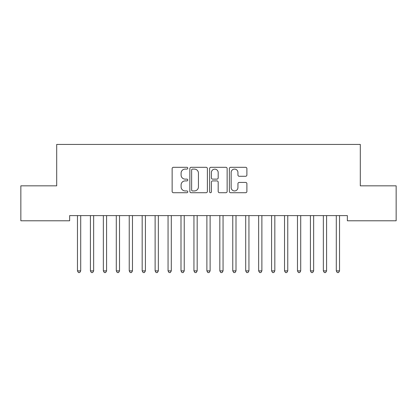 <?xml version="1.0" encoding="UTF-8"?>
<svg xmlns="http://www.w3.org/2000/svg" width="417" height="417" viewBox="0 0 417 417"><rect width="100%" height="100%" fill="white"/><g stroke="black" fill="none" stroke-linecap="round" stroke-linejoin="round"><path stroke-width="0.63" d="M187.796 168.202A0.891 0.891 0 0 0 186.905 167.311L173.409 167.311A1.272 1.272 0 0 0 172.138 168.583L172.138 191.45A1.272 1.272 0 0 0 173.409 192.717L186.905 192.717A0.891 0.891 0 0 0 187.796 191.83A0.891 0.891 0 0 0 186.905 190.939L185.158 190.939A4.066 4.066 0 0 1 181.093 186.873L181.093 184.971A4.066 4.066 0 0 1 185.158 180.905L186.905 180.905A0.891 0.891 0 0 0 187.796 180.014A0.891 0.891 0 0 0 186.905 179.128L185.158 179.128A4.066 4.066 0 0 1 181.093 175.062L181.093 173.154A4.066 4.066 0 0 1 185.158 169.093L186.905 169.093A0.891 0.891 0 0 0 187.796 168.202M245.623 176.271A1.272 1.272 0 0 0 246.895 174.999L246.895 168.583A1.272 1.272 0 0 0 245.623 167.311L230.632 167.311A1.272 1.272 0 0 0 229.366 168.583L229.366 191.45A1.272 1.272 0 0 0 230.632 192.717L245.623 192.717A1.272 1.272 0 0 0 246.895 191.45L246.895 183.699A1.272 1.272 0 0 0 245.623 182.427L239.207 182.427A1.272 1.272 0 0 0 237.94 183.699L237.94 187.541A3.399 3.399 0 0 1 234.542 190.939A3.399 3.399 0 0 1 231.143 187.541L231.143 172.492A3.399 3.399 0 0 1 234.542 169.093A3.399 3.399 0 0 1 237.94 172.492L237.94 174.999A1.272 1.272 0 0 0 239.207 176.271L245.623 176.271M347.361 215.605L69.639 215.605L69.639 220.781L20.85 220.781L20.85 185.841L56.696 185.841L56.696 144.428L360.304 144.428L360.304 185.841L396.15 185.841L396.15 220.781L347.361 220.781L347.361 215.605M207.39 168.583A1.272 1.272 0 0 0 206.118 167.311L191.127 167.311A1.272 1.272 0 0 0 189.86 168.583L189.86 191.45A1.272 1.272 0 0 0 191.127 192.717L206.118 192.717A1.272 1.272 0 0 0 207.39 191.45L207.39 168.583M210.882 167.311L225.873 167.311A1.272 1.272 0 0 1 227.14 168.583L227.14 191.45A1.272 1.272 0 0 1 225.873 192.717L219.457 192.717A1.272 1.272 0 0 1 218.185 191.45L218.185 182.177A1.272 1.272 0 0 0 216.918 180.905L212.66 180.905A1.272 1.272 0 0 0 211.388 182.177L211.388 191.83A0.891 0.891 0 0 1 210.502 192.717A0.891 0.891 0 0 1 209.61 191.83L209.61 168.583A1.272 1.272 0 0 1 210.882 167.311M192.524 169.093A0.891 0.891 0 0 0 191.638 169.98L191.638 190.053A0.891 0.891 0 0 0 192.524 190.939L194.369 190.939A4.066 4.066 0 0 0 198.435 186.873L198.435 173.154A4.066 4.066 0 0 0 194.369 169.093L192.524 169.093M218.185 172.555A3.399 3.399 0 0 0 214.786 169.156A3.399 3.399 0 0 0 211.388 172.555L211.388 177.856A1.272 1.272 0 0 0 212.66 179.128L216.918 179.128A1.272 1.272 0 0 0 218.185 177.856L218.185 172.555M77.374 215.792A1.293 1.293 -179.3 0 1 77.468 216.277A1.293 1.293 179.7 0 0 77.374 215.792L77.296 215.605M80.872 215.605L80.799 215.792A1.293 1.293 179.7 0 0 80.705 216.277L80.705 270.888L77.468 270.888L77.468 216.277M80.705 270.888L79.736 272.572L78.438 272.572L77.468 270.888M90.317 215.792A1.293 1.293 -179.3 0 1 90.411 216.277A1.293 1.293 179.7 0 0 90.317 215.792L90.239 215.605M103.26 215.792A1.293 1.293 -179.3 0 1 103.353 216.277A1.293 1.293 179.7 0 0 103.26 215.792L103.181 215.605M93.815 215.605L93.736 215.792A1.293 1.293 179.7 0 0 93.648 216.277L93.648 270.888L90.411 270.888L90.411 216.277M93.648 270.888L92.673 272.572L91.38 272.572L90.411 270.888M106.757 215.605L106.679 215.792A1.293 1.293 179.7 0 0 106.585 216.277L106.585 270.888L103.353 270.888L103.353 216.277M106.585 270.888L105.616 272.572L104.323 272.572L103.353 270.888M116.197 215.792A1.293 1.293 -179.3 0 1 116.291 216.277A1.293 1.293 179.7 0 0 116.197 215.792L116.124 215.605M129.14 215.792A1.293 1.293 -179.3 0 1 129.234 216.277A1.293 1.293 179.7 0 0 129.14 215.792L129.061 215.605M119.7 215.605L119.622 215.792A1.293 1.293 179.7 0 0 119.528 216.277L119.528 270.888L116.291 270.888L116.291 216.277M119.528 270.888L118.558 272.572L117.266 272.572L116.291 270.888M132.637 215.605L132.564 215.792A1.293 1.293 179.7 0 0 132.47 216.277L132.47 270.888L129.234 270.888L129.234 216.277M132.47 270.888L131.501 272.572L130.203 272.572L129.234 270.888M142.082 215.792A1.293 1.293 -179.3 0 1 142.176 216.277A1.293 1.293 179.7 0 0 142.082 215.792L142.004 215.605M145.58 215.605L145.507 215.792A1.293 1.293 179.7 0 0 145.413 216.277L145.413 270.888L142.176 270.888L142.176 216.277M145.413 270.888L144.438 272.572L143.146 272.572L142.176 270.888M155.025 215.792A1.293 1.293 -179.3 0 1 155.119 216.277A1.293 1.293 179.7 0 0 155.025 215.792L154.947 215.605M158.523 215.605L158.444 215.792A1.293 1.293 179.7 0 0 158.351 216.277L158.351 270.888L155.119 270.888L155.119 216.277M158.351 270.888L157.381 272.572L156.088 272.572L155.119 270.888M167.962 215.792A1.293 1.293 -179.3 0 1 168.056 216.277A1.293 1.293 179.7 0 0 167.962 215.792L167.889 215.605M171.465 215.605L171.387 215.792A1.293 1.293 179.7 0 0 171.293 216.277L171.293 270.888L168.056 270.888L168.056 216.277M171.293 270.888L170.324 272.572L169.031 272.572L168.056 270.888M180.905 215.792A1.293 1.293 -179.3 0 1 180.999 216.277A1.293 1.293 179.7 0 0 180.905 215.792L180.832 215.605M184.403 215.605L184.33 215.792A1.293 1.293 179.7 0 0 184.236 216.277L184.236 270.888L180.999 270.888L180.999 216.277M184.236 270.888L183.266 272.572L181.968 272.572L180.999 270.888M193.848 215.792A1.293 1.293 -179.3 0 1 193.941 216.277A1.293 1.293 179.7 0 0 193.848 215.792L193.769 215.605M197.345 215.605L197.272 215.792A1.293 1.293 179.7 0 0 197.178 216.277L197.178 270.888L193.941 270.888L193.941 216.277M197.178 270.888L196.204 272.572L194.911 272.572L193.941 270.888M206.79 215.792A1.293 1.293 -179.3 0 1 206.884 216.277A1.293 1.293 179.7 0 0 206.79 215.792L206.712 215.605M210.288 215.605L210.21 215.792A1.293 1.293 179.7 0 0 210.116 216.277L210.116 270.888L206.884 270.888L206.884 216.277M210.116 270.888L209.146 272.572L207.854 272.572L206.884 270.888M219.728 215.792A1.293 1.293 -179.3 0 1 219.822 216.277A1.293 1.293 179.7 0 0 219.728 215.792L219.655 215.605M223.231 215.605L223.152 215.792A1.293 1.293 179.7 0 0 223.059 216.277L223.059 270.888L219.822 270.888L219.822 216.277M223.059 270.888L222.089 272.572L220.796 272.572L219.822 270.888M232.67 215.792A1.293 1.293 -179.3 0 1 232.764 216.277A1.293 1.293 179.7 0 0 232.67 215.792L232.597 215.605M236.168 215.605L236.095 215.792A1.293 1.293 179.7 0 0 236.001 216.277L236.001 270.888L232.764 270.888L232.764 216.277M236.001 270.888L235.032 272.572L233.734 272.572L232.764 270.888M245.613 215.792A1.293 1.293 -179.3 0 1 245.707 216.277A1.293 1.293 179.7 0 0 245.613 215.792L245.535 215.605M249.111 215.605L249.038 215.792A1.293 1.293 179.7 0 0 248.944 216.277L248.944 270.888L245.707 270.888L245.707 216.277M248.944 270.888L247.969 272.572L246.676 272.572L245.707 270.888M258.556 215.792A1.293 1.293 -179.3 0 1 258.649 216.277A1.293 1.293 179.7 0 0 258.556 215.792L258.477 215.605M262.053 215.605L261.975 215.792A1.293 1.293 179.7 0 0 261.881 216.277L261.881 270.888L258.649 270.888L258.649 216.277M261.881 270.888L260.912 272.572L259.619 272.572L258.649 270.888M271.493 215.792A1.293 1.293 -179.3 0 1 271.587 216.277A1.293 1.293 179.7 0 0 271.493 215.792L271.42 215.605M274.996 215.605L274.918 215.792A1.293 1.293 179.7 0 0 274.824 216.277L274.824 270.888L271.587 270.888L271.587 216.277M274.824 270.888L273.854 272.572L272.562 272.572L271.587 270.888M284.436 215.792A1.293 1.293 -179.3 0 1 284.53 216.277A1.293 1.293 179.7 0 0 284.436 215.792L284.363 215.605M287.938 215.605L287.86 215.792A1.293 1.293 179.7 0 0 287.766 216.277L287.766 270.888L284.53 270.888L284.53 216.277M287.766 270.888L286.797 272.572L285.499 272.572L284.53 270.888M297.378 215.792A1.293 1.293 -179.3 0 1 297.472 216.277A1.293 1.293 179.7 0 0 297.378 215.792L297.3 215.605M300.876 215.605L300.803 215.792A1.293 1.293 179.7 0 0 300.709 216.277L300.709 270.888L297.472 270.888L297.472 216.277M300.709 270.888L299.734 272.572L298.442 272.572L297.472 270.888M310.321 215.792A1.293 1.293 -179.3 0 1 310.415 216.277A1.293 1.293 179.7 0 0 310.321 215.792L310.243 215.605M313.819 215.605L313.74 215.792A1.293 1.293 179.7 0 0 313.647 216.277L313.647 270.888L310.415 270.888L310.415 216.277M313.647 270.888L312.677 272.572L311.384 272.572L310.415 270.888M323.264 215.792A1.293 1.293 -179.3 0 1 323.352 216.277A1.293 1.293 179.7 0 0 323.264 215.792L323.185 215.605M326.761 215.605L326.683 215.792A1.293 1.293 179.7 0 0 326.589 216.277L326.589 270.888L323.352 270.888L323.352 216.277M326.589 270.888L325.62 272.572L324.327 272.572L323.352 270.888M336.201 215.792A1.293 1.293 -179.3 0 1 336.295 216.277A1.293 1.293 179.7 0 0 336.201 215.792L336.128 215.605M339.704 215.605L339.626 215.792A1.293 1.293 179.7 0 0 339.532 216.277L339.532 270.888L336.295 270.888L336.295 216.277M339.532 270.888L338.562 272.572L337.264 272.572L336.295 270.888"/></g></svg>
